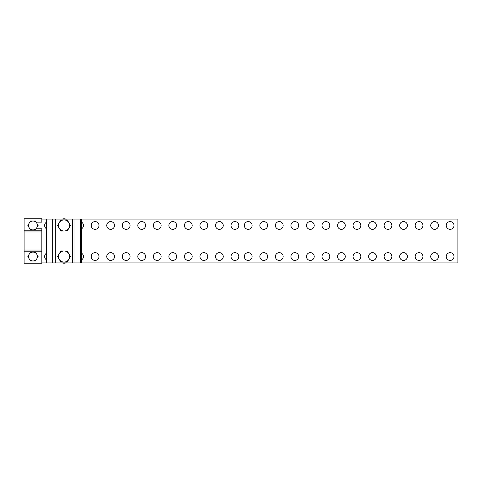 <?xml version="1.0" encoding="UTF-8"?>
<svg xmlns="http://www.w3.org/2000/svg" width="482" height="482" viewBox="0 0 482 482"><rect width="100%" height="100%" fill="white"/><g stroke="black" fill="none" stroke-linecap="round" stroke-linejoin="round"><path stroke-width="0.72" d="M248.212 221.581A3.886 3.886 0 0 0 244.326 225.468A3.886 3.886 0 0 0 248.212 229.348A3.886 3.886 0 0 0 252.092 225.468A3.886 3.886 0 0 0 248.212 221.581M263.744 252.652A3.886 3.886 0 0 0 259.858 256.532A3.886 3.886 0 0 0 263.744 260.419A3.886 3.886 0 0 0 267.624 256.532A3.886 3.886 0 0 0 263.744 252.652M263.744 221.581A3.886 3.886 0 0 0 259.858 225.468A3.886 3.886 0 0 0 263.744 229.348A3.886 3.886 0 0 0 267.624 225.468A3.886 3.886 0 0 0 263.744 221.581M279.277 252.652A3.886 3.886 0 0 0 275.391 256.532A3.886 3.886 0 0 0 279.277 260.419A3.886 3.886 0 0 0 283.157 256.532A3.886 3.886 0 0 0 279.277 252.652M234.897 252.652A3.886 3.886 0 0 0 231.017 256.532A3.886 3.886 0 0 0 234.897 260.419A3.886 3.886 0 0 0 238.783 256.532A3.886 3.886 0 0 0 234.897 252.652M234.897 221.581A3.886 3.886 0 0 0 231.017 225.468A3.886 3.886 0 0 0 234.897 229.348A3.886 3.886 0 0 0 238.783 225.468A3.886 3.886 0 0 0 234.897 221.581M219.364 252.652A3.886 3.886 0 0 0 215.484 256.532A3.886 3.886 0 0 0 219.364 260.419A3.886 3.886 0 0 0 223.25 256.532A3.886 3.886 0 0 0 219.364 252.652M219.364 221.581A3.886 3.886 0 0 0 215.484 225.468A3.886 3.886 0 0 0 219.364 229.348A3.886 3.886 0 0 0 223.25 225.468A3.886 3.886 0 0 0 219.364 221.581M203.832 252.652A3.886 3.886 0 0 0 199.952 256.532A3.886 3.886 0 0 0 203.832 260.419A3.886 3.886 0 0 0 207.718 256.532A3.886 3.886 0 0 0 203.832 252.652M203.832 221.581A3.886 3.886 0 0 0 199.952 225.468A3.886 3.886 0 0 0 203.832 229.348A3.886 3.886 0 0 0 207.718 225.468A3.886 3.886 0 0 0 203.832 221.581M188.299 252.652A3.886 3.886 0 0 0 184.419 256.532A3.886 3.886 0 0 0 188.299 260.419A3.886 3.886 0 0 0 192.185 256.532A3.886 3.886 0 0 0 188.299 252.652M188.299 221.581A3.886 3.886 0 0 0 184.419 225.468A3.886 3.886 0 0 0 188.299 229.348A3.886 3.886 0 0 0 192.185 225.468A3.886 3.886 0 0 0 188.299 221.581M172.767 252.652A3.886 3.886 0 0 0 168.887 256.532A3.886 3.886 0 0 0 172.767 260.419A3.886 3.886 0 0 0 176.653 256.532A3.886 3.886 0 0 0 172.767 252.652M172.767 221.581A3.886 3.886 0 0 0 168.887 225.468A3.886 3.886 0 0 0 172.767 229.348A3.886 3.886 0 0 0 176.653 225.468A3.886 3.886 0 0 0 172.767 221.581M157.234 252.652A3.886 3.886 0 0 0 153.354 256.532A3.886 3.886 0 0 0 157.234 260.419A3.886 3.886 0 0 0 161.121 256.532A3.886 3.886 0 0 0 157.234 252.652M157.234 221.581A3.886 3.886 0 0 0 153.354 225.468A3.886 3.886 0 0 0 157.234 229.348A3.886 3.886 0 0 0 161.121 225.468A3.886 3.886 0 0 0 157.234 221.581M248.212 252.652A3.886 3.886 0 0 0 244.326 256.532A3.886 3.886 0 0 0 248.212 260.419A3.886 3.886 0 0 0 252.092 256.532A3.886 3.886 0 0 0 248.212 252.652M46.278 222.292A3.886 3.886 0 0 0 46.278 228.643M46.278 253.357A3.886 3.886 0 0 0 46.278 259.708M95.105 221.581A3.886 3.886 0 0 0 91.225 225.468A3.886 3.886 0 0 0 95.105 229.348A3.886 3.886 0 0 0 98.991 225.468A3.886 3.886 0 0 0 95.105 221.581M95.105 252.652A3.886 3.886 0 0 0 91.225 256.532A3.886 3.886 0 0 0 95.105 260.419A3.886 3.886 0 0 0 98.991 256.532A3.886 3.886 0 0 0 95.105 252.652M110.637 221.581A3.886 3.886 0 0 0 106.757 225.468A3.886 3.886 0 0 0 110.637 229.348A3.886 3.886 0 0 0 114.523 225.468A3.886 3.886 0 0 0 110.637 221.581M110.637 252.652A3.886 3.886 0 0 0 106.757 256.532A3.886 3.886 0 0 0 110.637 260.419A3.886 3.886 0 0 0 114.523 256.532A3.886 3.886 0 0 0 110.637 252.652M126.17 221.581A3.886 3.886 0 0 0 122.289 225.468A3.886 3.886 0 0 0 126.17 229.348A3.886 3.886 0 0 0 130.056 225.468A3.886 3.886 0 0 0 126.17 221.581M126.17 252.652A3.886 3.886 0 0 0 122.289 256.532A3.886 3.886 0 0 0 126.17 260.419A3.886 3.886 0 0 0 130.056 256.532A3.886 3.886 0 0 0 126.17 252.652M141.702 221.581A3.886 3.886 0 0 0 137.822 225.468A3.886 3.886 0 0 0 141.702 229.348A3.886 3.886 0 0 0 145.588 225.468A3.886 3.886 0 0 0 141.702 221.581M141.702 252.652A3.886 3.886 0 0 0 137.822 256.532A3.886 3.886 0 0 0 141.702 260.419A3.886 3.886 0 0 0 145.588 256.532A3.886 3.886 0 0 0 141.702 252.652M434.601 252.652A3.886 3.886 0 0 0 430.715 256.532A3.886 3.886 0 0 0 434.601 260.419A3.886 3.886 0 0 0 438.481 256.532A3.886 3.886 0 0 0 434.601 252.652M419.069 221.581A3.886 3.886 0 0 0 415.183 225.468A3.886 3.886 0 0 0 419.069 229.348A3.886 3.886 0 0 0 422.949 225.468A3.886 3.886 0 0 0 419.069 221.581M419.069 252.652A3.886 3.886 0 0 0 415.183 256.532A3.886 3.886 0 0 0 419.069 260.419A3.886 3.886 0 0 0 422.949 256.532A3.886 3.886 0 0 0 419.069 252.652M403.536 221.581A3.886 3.886 0 0 0 399.65 225.468A3.886 3.886 0 0 0 403.536 229.348A3.886 3.886 0 0 0 407.417 225.468A3.886 3.886 0 0 0 403.536 221.581M450.134 221.581A3.886 3.886 0 0 0 446.248 225.468A3.886 3.886 0 0 0 450.134 229.348A3.886 3.886 0 0 0 454.014 225.468A3.886 3.886 0 0 0 450.134 221.581M450.134 252.652A3.886 3.886 0 0 0 446.248 256.532A3.886 3.886 0 0 0 450.134 260.419A3.886 3.886 0 0 0 454.014 256.532A3.886 3.886 0 0 0 450.134 252.652M434.601 221.581A3.886 3.886 0 0 0 430.715 225.468A3.886 3.886 0 0 0 434.601 229.348A3.886 3.886 0 0 0 438.481 225.468A3.886 3.886 0 0 0 434.601 221.581M310.342 221.581A3.886 3.886 0 0 0 306.456 225.468A3.886 3.886 0 0 0 310.342 229.348A3.886 3.886 0 0 0 314.222 225.468A3.886 3.886 0 0 0 310.342 221.581M325.874 252.652A3.886 3.886 0 0 0 321.988 256.532A3.886 3.886 0 0 0 325.874 260.419A3.886 3.886 0 0 0 329.754 256.532A3.886 3.886 0 0 0 325.874 252.652M325.874 221.581A3.886 3.886 0 0 0 321.988 225.468A3.886 3.886 0 0 0 325.874 229.348A3.886 3.886 0 0 0 329.754 225.468A3.886 3.886 0 0 0 325.874 221.581M341.407 252.652A3.886 3.886 0 0 0 337.521 256.532A3.886 3.886 0 0 0 341.407 260.419A3.886 3.886 0 0 0 345.287 256.532A3.886 3.886 0 0 0 341.407 252.652M279.277 221.581A3.886 3.886 0 0 0 275.391 225.468A3.886 3.886 0 0 0 279.277 229.348A3.886 3.886 0 0 0 283.157 225.468A3.886 3.886 0 0 0 279.277 221.581M294.809 252.652A3.886 3.886 0 0 0 290.923 256.532A3.886 3.886 0 0 0 294.809 260.419A3.886 3.886 0 0 0 298.689 256.532A3.886 3.886 0 0 0 294.809 252.652M294.809 221.581A3.886 3.886 0 0 0 290.923 225.468A3.886 3.886 0 0 0 294.809 229.348A3.886 3.886 0 0 0 298.689 225.468A3.886 3.886 0 0 0 294.809 221.581M310.342 252.652A3.886 3.886 0 0 0 306.456 256.532A3.886 3.886 0 0 0 310.342 260.419A3.886 3.886 0 0 0 314.222 256.532A3.886 3.886 0 0 0 310.342 252.652M372.472 221.581A3.886 3.886 0 0 0 368.585 225.468A3.886 3.886 0 0 0 372.472 229.348A3.886 3.886 0 0 0 376.352 225.468A3.886 3.886 0 0 0 372.472 221.581M388.004 252.652A3.886 3.886 0 0 0 384.118 256.532A3.886 3.886 0 0 0 388.004 260.419A3.886 3.886 0 0 0 391.884 256.532A3.886 3.886 0 0 0 388.004 252.652M388.004 221.581A3.886 3.886 0 0 0 384.118 225.468A3.886 3.886 0 0 0 388.004 229.348A3.886 3.886 0 0 0 391.884 225.468A3.886 3.886 0 0 0 388.004 221.581M403.536 252.652A3.886 3.886 0 0 0 399.65 256.532A3.886 3.886 0 0 0 403.536 260.419A3.886 3.886 0 0 0 407.417 256.532A3.886 3.886 0 0 0 403.536 252.652M341.407 221.581A3.886 3.886 0 0 0 337.521 225.468A3.886 3.886 0 0 0 341.407 229.348A3.886 3.886 0 0 0 345.287 225.468A3.886 3.886 0 0 0 341.407 221.581M356.939 252.652A3.886 3.886 0 0 0 353.053 256.532A3.886 3.886 0 0 0 356.939 260.419A3.886 3.886 0 0 0 360.819 256.532A3.886 3.886 0 0 0 356.939 252.652M356.939 221.581A3.886 3.886 0 0 0 353.053 225.468A3.886 3.886 0 0 0 356.939 229.348A3.886 3.886 0 0 0 360.819 225.468A3.886 3.886 0 0 0 356.939 221.581M372.472 252.652A3.886 3.886 0 0 0 368.585 256.532A3.886 3.886 0 0 0 372.472 260.419A3.886 3.886 0 0 0 376.352 256.532A3.886 3.886 0 0 0 372.472 252.652M80.633 219.087L80.633 262.913L457.9 262.913L457.9 219.087L41.85 219.087M41.85 262.913L46.278 262.913L46.278 219.087M81.566 259.864A3.886 3.886 0 0 0 81.566 253.201M81.566 228.799A3.886 3.886 0 0 0 81.566 222.136M80.633 262.913L46.278 262.913M81.566 262.913L81.566 219.087M36.18 222.142L41.85 222.142L41.85 218.81L24.1 218.81L24.1 263.19L41.85 263.19L41.85 228.793L36.18 228.793M32.975 252.092A4.44 4.44 0 0 1 36.819 258.75L38.102 256.532L35.535 252.092L30.414 252.092L29.131 254.315A4.44 4.44 0 0 1 32.975 252.092M29.131 258.75A4.44 4.44 0 0 1 29.131 254.315L27.854 256.532L30.414 260.973L32.975 260.973A4.44 4.44 0 0 1 29.131 258.75M32.975 260.973A4.44 4.44 0 0 0 36.819 258.75L35.535 260.973L32.975 260.973M32.975 221.027A4.44 4.44 0 0 1 36.819 227.685L38.102 225.468L35.535 221.027L30.414 221.027L29.131 223.25A4.44 4.44 0 0 1 32.975 221.027M29.131 227.685A4.44 4.44 0 0 1 29.131 223.25L27.854 225.468L30.414 229.908L32.975 229.908A4.44 4.44 0 0 1 29.131 227.685M32.975 229.908A4.44 4.44 0 0 0 36.819 227.685L35.535 229.908L32.975 229.908M63.998 219.919A5.549 5.549 0 0 1 68.866 228.203L70.444 225.413L67.197 219.894L60.792 219.949L59.214 222.732A5.549 5.549 0 0 1 63.998 219.919M59.262 228.281A5.549 5.549 0 0 1 59.214 222.732L57.635 225.522L60.883 231.041L64.088 231.017A5.549 5.549 0 0 1 59.262 228.281M64.088 231.017A5.549 5.549 0 0 0 68.866 228.203L67.287 230.986L64.088 231.017M64.088 250.983A5.549 5.549 0 0 1 68.824 259.346L70.444 256.587L67.287 251.014L60.883 250.959L59.262 253.719A5.549 5.549 0 0 1 64.088 250.983M59.214 259.268A5.549 5.549 0 0 1 59.262 253.719L57.635 256.478L59.214 259.268L60.792 262.051L63.998 262.081A5.549 5.549 0 0 1 59.214 259.268M63.998 262.081A5.549 5.549 0 0 0 68.824 259.346L67.197 262.106L63.998 262.081M62.142 262.913A6.658 6.658 0 0 0 65.944 262.913M65.944 219.087A6.658 6.658 0 0 0 62.142 219.087M52.671 262.913L52.671 219.087M73.993 262.913L73.993 219.087M72.674 262.913L72.674 219.087M55.309 262.913L55.309 219.087M41.85 230.185L24.1 230.185M41.85 231.987L24.1 231.987M41.85 250.013L24.1 250.013M41.85 251.815L24.1 251.815"/></g></svg>
